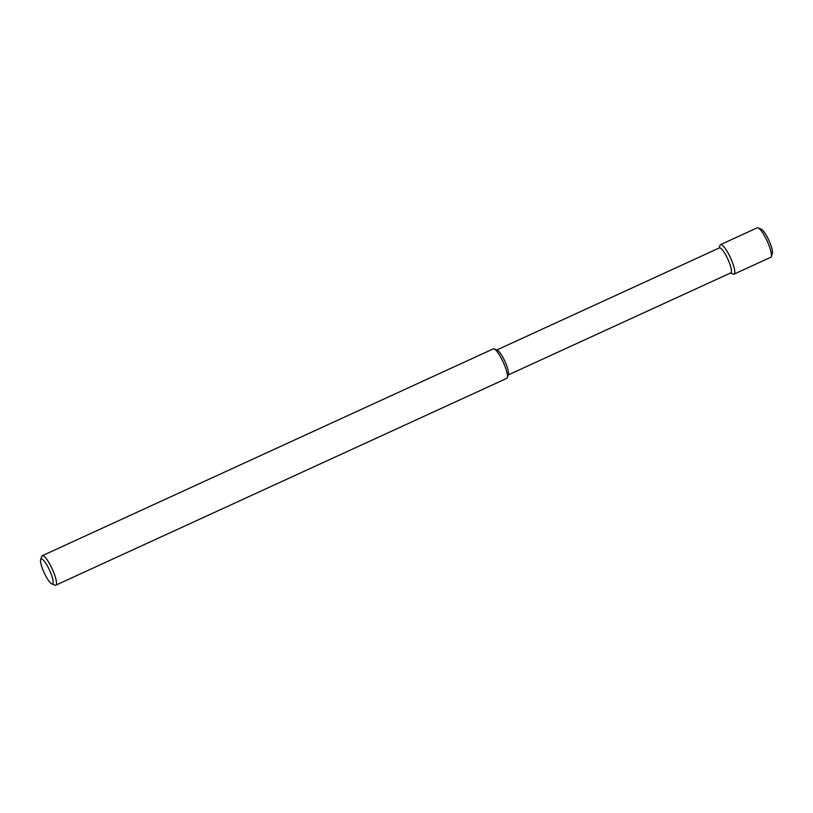 <?xml version="1.0" encoding="UTF-8"?>
<svg xmlns="http://www.w3.org/2000/svg" width="813" height="813" viewBox="0 0 813 813"><rect width="100%" height="100%" fill="white"/><g stroke="black" fill="none" stroke-linecap="round" stroke-linejoin="round"><path stroke-width="1.22" d="M48.953 568.958A13.73 2.978 -114.6 0 0 40.65 559.568A13.73 2.978 -114.6 0 0 44.126 572.698A13.73 2.978 -114.6 0 0 51.808 583.897A13.73 2.978 -114.6 0 0 48.953 568.958M51.808 583.897L54.918 585.136A16.219 3.526 -114.6 0 0 55.802 585.177A16.219 3.526 -114.6 0 0 51.544 567.494A16.219 3.526 -114.6 0 0 42.276 555.706A16.219 3.526 -114.6 0 0 41.737 556.397L40.65 559.568M55.802 585.177L506.773 378.35A16.219 3.526 -114.6 0 0 507.312 377.659A16.219 3.526 -114.6 0 0 502.515 360.667A16.219 3.526 -114.6 0 0 494.131 348.919A16.219 3.526 -114.6 0 0 493.257 348.879L42.276 555.706M507.312 377.659L508.399 374.488A13.73 2.978 -114.6 0 0 504.334 360.108A13.73 2.978 -114.6 0 0 497.241 350.159L494.131 348.919M508.247 374.935L730.836 272.853A13.73 2.978 -114.6 0 0 727.239 257.873A13.73 2.978 -114.6 0 0 719.393 247.894L496.804 349.986M730.531 272.995L733.204 274.062A16.219 3.526 -114.6 0 0 734.078 274.103A16.219 3.526 -114.6 0 0 729.83 256.41A16.219 3.526 -114.6 0 0 720.562 244.622A16.219 3.526 -114.6 0 0 720.023 245.323L719.088 248.036M734.078 274.103L770.724 257.294A16.219 3.526 -114.6 0 0 771.263 256.603A16.219 3.526 -114.6 0 0 766.466 239.611A16.219 3.526 -114.6 0 0 758.082 227.864A16.219 3.526 -114.6 0 0 757.198 227.823L720.562 244.622M771.263 256.603L772.35 253.432A13.73 2.978 -114.6 0 0 768.285 239.052A13.73 2.978 -114.6 0 0 761.192 229.103L758.082 227.864"/></g></svg>

